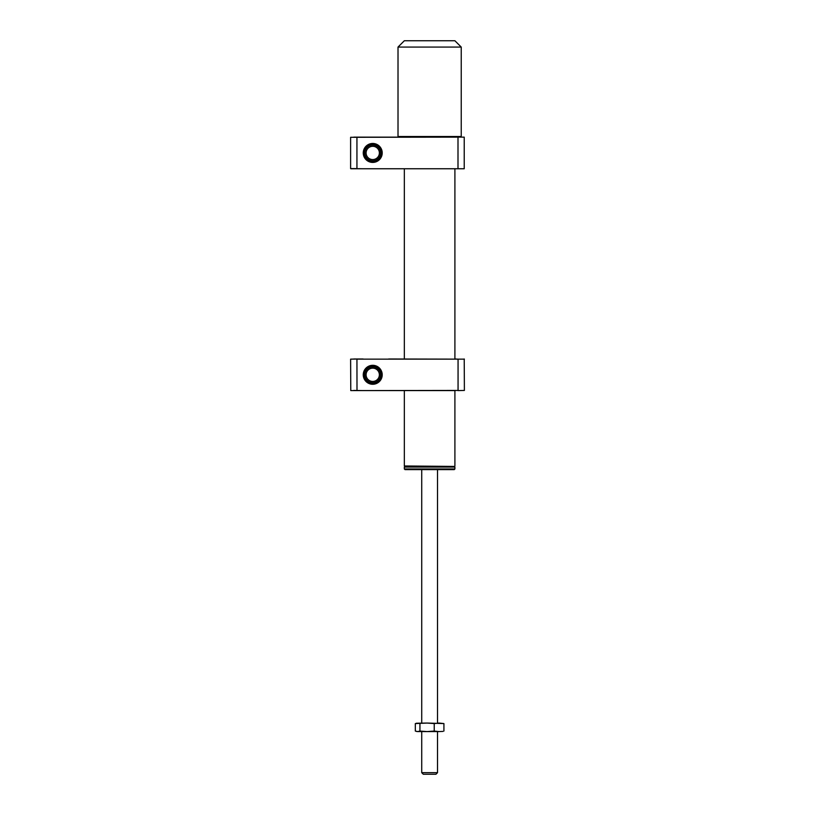 <?xml version="1.0" encoding="UTF-8"?>
<svg xmlns="http://www.w3.org/2000/svg" width="815" height="815" viewBox="0 0 815 815"><rect width="100%" height="100%" fill="white"/><g stroke="black" fill="none" stroke-linecap="round" stroke-linejoin="round"><path stroke-width="1.22" d="M454.434 466.435L404.342 465.966L454.434 466.435M404.342 168.746L404.342 358.987M404.342 390.589L404.342 465.966M454.902 168.746L454.902 358.987M454.902 390.589L454.902 465.966M398.647 137.134L398.015 136.502L398.015 47.066L404.342 40.75L454.902 40.75L461.229 47.066L398.015 47.066M460.597 137.134L461.229 136.502L461.229 47.066M398.015 136.502L461.229 136.502M454.271 469.603L404.974 469.603L404.342 468.971L454.902 468.971L454.271 469.603M454.271 466.435L454.902 467.066L404.342 467.066L404.342 468.971M437.523 772.671L435.944 774.25L423.301 774.25L421.722 772.671L437.523 772.671L437.523 731.585M416.302 731.401L417.626 731.585L415.324 731.065L415.324 723.577L427.091 723.058L416.302 723.241M427.091 731.585L419.939 731.065L417.626 731.585L439.081 731.585L434.232 731.065L427.091 731.585M442.942 731.401L439.081 731.585L442.942 731.401M434.232 723.577L439.081 723.058L443.92 723.577L427.091 723.058L434.232 723.577L434.232 731.065M443.92 731.065L443.92 723.577M419.939 731.065L419.939 723.577M372.74 143.46A9.485 9.485 0 0 1 382.215 152.935A9.485 9.485 0 0 1 372.74 162.419A9.485 9.485 0 0 1 363.256 152.935A9.485 9.485 0 0 1 372.74 143.46M372.74 161.472A8.537 8.537 0 0 0 381.267 152.935A8.537 8.537 0 0 0 372.74 144.408A8.537 8.537 0 0 0 364.203 152.935A8.537 8.537 0 0 0 372.74 161.472M455.381 168.746L350.776 168.746L363.103 168.746L350.613 168.583L350.613 137.297L464.224 137.134L464.224 168.746L457.999 168.746L457.999 137.134M388.694 168.746L457.999 168.746M388.694 137.134L369.735 137.134M464.224 137.134L357.001 137.134M363.103 137.134L353.842 137.134M350.613 137.297L356.939 137.297L356.939 168.583L350.613 168.583M372.74 365.314A9.485 9.485 0 0 1 382.215 374.788A9.485 9.485 0 0 1 372.74 384.272A9.485 9.485 0 0 1 363.256 374.788A9.485 9.485 0 0 1 372.74 365.314M372.74 383.325A8.537 8.537 0 0 0 381.267 374.788A8.537 8.537 0 0 0 372.74 366.261A8.537 8.537 0 0 0 364.203 374.788A8.537 8.537 0 0 0 372.74 383.325M353.842 390.589L363.103 390.589L353.771 390.436M455.381 390.589L350.776 390.589L350.613 359.15L363.103 358.987L353.842 358.987M388.694 358.987L464.387 359.15L356.939 359.15L357.001 390.589L458.061 390.436L458.061 359.15L455.381 358.987M457.999 390.589L464.387 390.436L464.224 358.987M357.001 390.589L363.103 390.589M369.735 390.589L388.694 390.589M350.613 359.15L357.001 358.987M372.913 382.693A7.905 7.905 0 0 0 380.636 374.615A7.905 7.905 0 0 0 372.567 366.893A7.905 7.905 0 0 0 364.835 374.961A7.905 7.905 0 0 0 372.913 382.693M372.883 381.43A6.632 6.632 0 0 0 379.372 374.645A6.632 6.632 0 0 0 372.587 368.156A6.632 6.632 0 0 0 366.098 374.941A6.632 6.632 0 0 0 372.883 381.43M375.083 160.484A7.905 7.905 0 0 0 380.279 150.592A7.905 7.905 0 0 0 370.387 145.396A7.905 7.905 0 0 0 365.191 155.288A7.905 7.905 0 0 0 375.083 160.484M374.706 159.271A6.632 6.632 0 0 0 379.077 150.969A6.632 6.632 0 0 0 370.764 146.608A6.632 6.632 0 0 0 366.404 154.911A6.632 6.632 0 0 0 374.706 159.271M454.902 467.066L454.902 468.971M404.974 466.435L404.342 467.066M437.523 723.058L437.523 469.603M421.722 723.058L421.722 469.603M421.722 772.671L421.722 731.585"/></g></svg>
